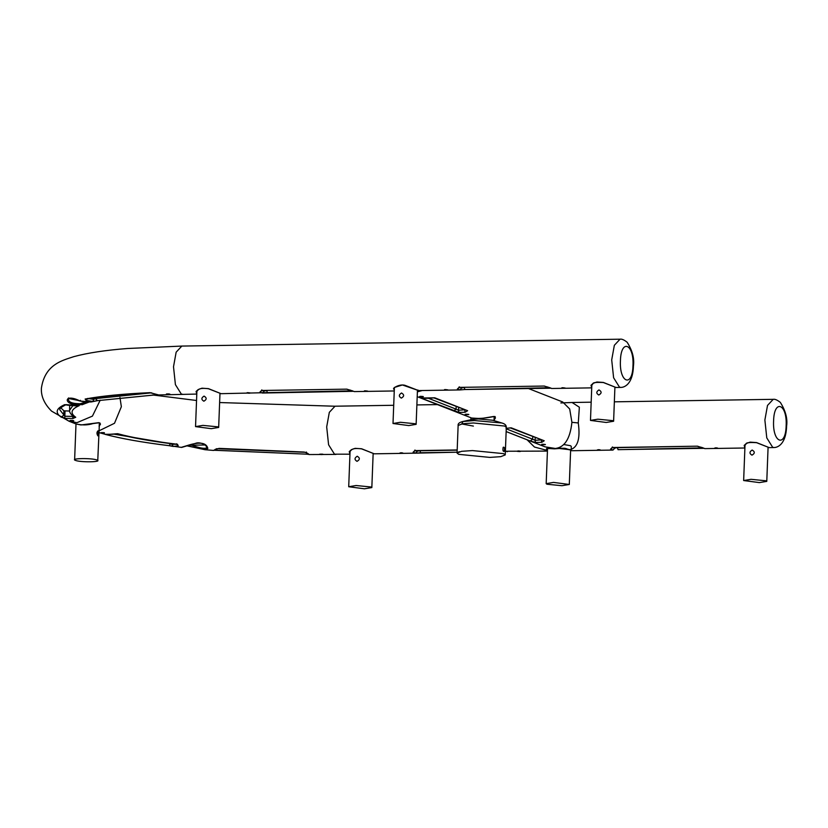 <?xml version="1.0" encoding="UTF-8"?>
<svg xmlns="http://www.w3.org/2000/svg" width="828" height="828" viewBox="0 0 828 828"><rect width="100%" height="100%" fill="white"/><g stroke="black" fill="none" stroke-linecap="round" stroke-linejoin="round"><path stroke-width="1.24" d="M606.22 422.466L590.478 420.407L597.857 419.185L612.823 420.655L613.61 421.245L606.22 422.466M598.789 395.018C596.108 393.393 596.17 391.696 598.986 389.905C601.863 391.603 601.801 393.3 598.789 395.018M473.388 426.089L461.796 423.977L462.924 421.493L472.25 419.444L478.263 418.947L492.681 420.231L501.83 422.984L474.361 420.531L462.924 421.493C459.364 422.363 457.77 423.688 458.132 425.478L457.066 453.071L461.569 451.322L472.446 450.577L503.621 453.64L505.246 454.914L500.754 456.663L489.865 457.408L458.702 454.344L457.066 453.071M504.18 451.446C502.958 451.602 502.637 450.204 503.196 447.265C504.5 446.841 504.832 448.238 504.18 451.446M458.433 452.036L459.561 451.705M75.41 460.368C69.428 458.257 92.167 457.905 96.969 460.026C102.951 462.138 80.202 462.49 75.41 460.368L74.623 459.778M97.901 435.859C96.617 433.727 96.679 432.019 98.097 430.746L97.901 435.859M96.969 460.026L97.756 460.616L99.432 422.808M211.285 428.666L195.543 426.606L202.922 425.385L217.888 426.855L218.664 427.445L211.285 428.666M203.854 401.207C201.163 399.593 201.225 397.895 204.05 396.105C206.928 397.802 206.855 399.5 203.854 401.207M364.455 488.799L348.712 486.74L356.092 485.518L371.058 486.988L371.834 487.578L364.455 488.799M357.023 461.341C354.332 459.726 354.394 458.029 357.22 456.238C360.097 457.936 360.025 459.633 357.023 461.341M759.39 482.6L743.647 480.54L751.027 479.319L765.993 480.789L766.769 481.378L759.39 482.6M751.959 455.152C749.268 453.527 749.34 451.829 752.155 450.039C755.032 451.736 754.97 453.433 751.959 455.152M408.753 425.571L393.01 423.501L400.39 422.28L415.356 423.76L416.132 424.34L408.753 425.571M401.321 398.113C398.63 396.498 398.703 394.79 401.518 393C404.395 394.697 404.333 396.405 401.321 398.113M553.559 482.413L569.302 484.473L561.922 485.705L546.956 484.225L546.18 483.645L553.559 482.413M494.658 417.271L494.658 417.322C497.99 414.559 485.415 419.879 471.753 418.036L480.789 418.595L493.726 416.474L495.465 417.871L494.037 420.169M495.454 417.85L494.658 417.364L494.088 418.792M100.219 400.162L92.425 416.122L76.963 422.663L69.086 421.245L76.114 424.008L80.978 424.95L98.77 422.673L100.498 424.071L99.07 426.368M100.498 424.071L99.691 423.584L99.122 425.002M556.996 448.207L569.995 449.749M547.463 450.132L546.915 449.169C545.455 448.455 547.97 448.341 554.45 448.848C566.518 447.979 564.147 447.886 569.291 449.821L569.488 449.852C565.565 448.114 560.546 447.772 554.418 448.838C548.664 447.948 545.994 448.403 546.397 450.215L547.432 450.918M547.132 448.621L548.54 447.958M563.63 444.501L570.44 445.702L571.258 446.333L571.206 450.07M506.146 431.574L545.041 446.841L554.646 448.362M547.018 449.687L546.397 450.215L534.453 447.037L527.105 439.803M569.053 449.335L569.488 449.852C577.582 448.062 580.511 439.099 578.275 422.953L571.91 422.321C570.068 439.523 564.023 448.279 553.777 448.59M349.965 454.023L349.24 451.612L351.403 449.666L355.14 448.341L361.619 448.776L374.235 453.816L361.608 448.869C351.6 447.617 351.931 450.173 351.175 450.101L349.447 452.274L349.996 453.226M418.616 390.578L402.398 384.968L394.283 387.494L394.263 390.785M394.294 389.967L393.776 388.881M417.426 390.764L418.306 390.557M422.218 390.526L417.384 391.861M417.923 390.009L418.502 390.578L459.892 389.936L464.974 389.512L459.809 389.936L457.387 388.984L459.53 387.38L544.306 386.045L551.645 388.487M744.9 447.824L744.175 445.412L746.349 443.466L750.085 442.142L756.554 442.576L769.171 447.617L756.544 442.669C749.33 442.276 745.862 442.68 746.131 443.891L744.393 446.033M744.931 447.037L744.393 446.075M506.156 428.355L510.265 427.89L544.224 440.775L541.709 442.338L535.457 442.442L535.085 440.32L532.632 439.192L532.766 436.739M541.264 440.072L541.709 442.338M535.457 442.442L530.21 440.993L532.632 439.192L506.25 428.832M506.022 428.335L511.342 427.869L544.224 440.775M542.744 444.263C550.827 444.719 537.889 444.915 542.744 444.263M510.265 427.89L511.342 427.869M351.693 390.837L267.382 392.638L266.657 390.485L264.111 391.126L262.341 393.031L259.92 392.079L262.062 390.474L346.839 389.15L354.405 391.592M352.707 391.313L262.341 393.031M367.694 391.116C366.059 392.089 361.039 390.123 367.694 391.116M250.366 392.958C248.731 393.931 243.711 391.965 250.366 392.958M354.177 391.582L351.921 390.64M259.92 392.079L261.886 390.257L264.142 390.65M549.161 387.742L464.974 389.512L464.125 387.39L461.579 388.032L459.809 389.936M565.162 388.021C563.526 388.994 558.517 387.018 565.162 388.021M447.834 389.864C446.199 390.837 441.179 388.86 447.834 389.864M591.73 387.866L551.779 388.487L549.388 387.535M457.387 388.984L459.354 387.152L461.61 387.545M571.91 422.321L569.695 408.98L562.667 401.963L528.481 388.539M560.856 402.936L572.086 402.491L579.362 407.231L578.275 422.953M196.795 393.89L196.07 391.478L198.234 389.533L201.97 388.197L208.449 388.642L221.066 393.683L208.439 388.736C198.43 387.483 198.761 390.04 198.006 389.967L196.277 392.141L196.826 393.093M181.446 447.306L189.985 444.729C200.562 441.779 206.514 443.021 207.838 448.434M206.834 447.317L206.834 447.524C205.416 449.107 200.397 448.331 191.796 445.205L189.581 445.009M113.684 434.12L117.597 433.696C132.604 437.722 152.58 441.252 177.513 444.294L178.196 445.816L173.238 446.447L171.955 444.367L170.527 443.663L113.902 434.141M213.427 450.401L219.006 448.372L304.135 452.047L306.391 452.761M206.855 447.493L206.855 447.493C205.83 443.839 198.906 442.007 195.957 443.218L181.642 447.42L169.15 445.671C142.509 442.4 121.136 438.623 105.011 434.317L113.208 434.245M206.845 447.534L207.838 448.455L205.023 449.707L187.438 445.774M319.649 454.199C326.542 453.858 320.891 455.193 319.649 454.199M101.13 432.64C107.93 432.444 102.517 433.727 101.13 432.64M205.044 444.978L191.796 445.205M216.429 448.942L215.063 449.449M98.832 432.547L106.181 434.576L116.655 433.769C131.362 437.753 151.493 441.314 177.047 444.45L177.513 444.294M178.196 445.816L176.571 443.798M415.511 453.164L457.097 452.202L420.665 452.74L419.817 450.618L417.281 451.26L415.511 453.164L413.089 452.212L415.232 450.608L457.191 449.956M399.717 453.154C401.363 452.026 406.372 453.992 399.717 453.154M517.045 451.312C518.69 450.184 523.71 452.15 517.045 451.312M413.089 452.212L415.045 450.391L417.302 450.784M414.931 450.049L414.466 450.991L415.232 450.608M505.09 450.774L507.336 451.715M702.796 448.341L618.133 449.645L617.284 447.524L614.749 448.165L612.979 450.07L610.557 449.118L612.699 447.513L697.476 446.178L704.814 448.621M571.755 450.722L612.979 450.07M597.185 450.059C598.83 448.931 603.84 450.898 597.185 450.059M714.512 448.217C716.158 447.089 721.178 449.055 714.512 448.217M610.557 449.118L612.513 447.286L614.769 447.679M612.409 446.954L611.933 447.896L612.699 447.513M613.02 447.71L697.476 446.178M697.787 446.385L702.558 447.679M618.019 449.676L702.32 447.876M68.248 398.765L68.238 398.817C67.503 398.579 67.606 397.171 80.223 401.083L80.451 400.297L80.233 401.042L85.419 402.077L91.246 401.942L80.223 401.083C63.218 392.368 62.638 405.875 80.192 404.809L88.565 402.253M88.586 402.253L84.404 403.816M85.636 402.108L80.047 403.764C71.218 403.66 67.42 401.704 68.662 397.906M69.645 411.05L63.922 410.833L60.837 407.852M69.666 405.585L69.604 410.305L72.616 405.979M72.978 418.502L64.739 418.326L64.843 416.225L59.771 409.746C59.357 408.68 61.458 406.983 66.085 404.644L79.167 405.679C71.032 409.239 69.894 413.1 75.741 417.271L72.978 418.502L72.45 415.708M73.34 415.48L72.429 416.391L64.843 416.225L65.019 410.978M95.386 397.626L95.375 398.63L93.761 399.406L93.843 397.864M64.739 418.326L61.096 417.084C54.886 412.623 56.076 408.473 64.667 404.654L68.32 405.254M97.311 400.69L92.798 401.445L86.05 400.39L85.129 399.034C101.575 395.991 123.217 393.869 150.044 392.658L158.655 394.946L196.785 394.066M72.771 420.448C77.283 421.587 64.625 420.148 72.771 420.448M169.119 393.942C173.756 395.246 161.005 393.755 169.119 393.942M77.439 400.266L68.31 398.444M68.217 405.223L76.528 405.906M76.455 405.917L78.66 405.658M86.06 399.179L86.06 399.179C102.827 396.115 124.303 394.004 150.499 392.855L154.215 393.755M86.05 400.39L87.592 398.434L93.761 399.406L92.798 401.445M591.73 387.69L591.006 385.279L593.179 383.333L596.916 382.008L603.384 382.443L616.001 387.483L603.374 382.536C596.16 382.143 592.693 382.546 592.962 383.757L591.223 385.9M591.761 386.904L591.223 385.941M458.867 412.375L420.748 398.02L433.686 397.823L467.634 410.709L465.119 412.272L458.867 412.375L458.495 410.253L456.052 409.125L456.187 406.672M464.674 410.005L465.119 412.272M429.442 398.268L434.762 397.802L467.634 410.709M420.655 396.333C428.738 396.778 415.801 396.985 420.655 396.333M466.164 414.197C474.237 414.652 461.31 414.849 466.164 414.197M423.325 398.382L429.691 398.227M433.561 397.792L434.762 397.802M420.997 397.999L423.191 398.361M420.748 398.02L421.462 398.092M453.63 410.926L456.052 409.125L428.738 398.403M99.681 423.439L99.691 423.512C100.954 422.653 98.687 422.684 92.891 423.594C87.903 425.23 82.251 425.344 75.938 423.936M501.83 422.984C504.904 423.812 506.394 425.261 506.312 427.32L504.676 426.047L473.502 422.984L462.624 423.729L458.132 425.478M98.894 430.881L114.512 423.263L121.354 406.703L119.946 397.45M616.022 387.483L620.793 387.411L619.499 387.162L613.61 377.765L611.706 359.89L614.345 345.297L620.037 339.201L181.839 346.073L127.584 348.495C105.601 350.182 87.706 352.894 73.878 356.63C62.483 360.439 44.96 364.237 41.4 388.177C40.924 396.198 44.308 403.847 51.564 411.123L69.076 421.245L62.442 417.033M335.009 406.217L329.327 412.334L326.687 426.906L328.592 444.781L334.481 454.179L349.954 454.199M216.625 448.704L304.311 452.254L306.194 452.45L308.979 454.551L335.992 454.417M773.963 447.544L772.669 447.296L766.78 437.898L764.875 420.024L767.515 405.43L773.207 399.334C774.894 398.951 777.275 399.976 780.328 402.398C785.596 410.719 787.687 418.637 786.6 426.161C786 444.833 777.171 447.648 773.963 447.544L769.191 447.617M786.145 425.799C785.637 448.093 772.4 442.897 773.6 420.883C774.108 398.589 787.335 403.785 786.145 425.799M535.219 437.701L535.085 440.32L540.829 439.906M530.21 440.993L506.146 431.543M620.431 360.749C620.938 338.455 634.165 343.651 632.975 365.666C632.468 387.959 619.24 382.764 620.431 360.749M262.062 390.474L346.839 389.15M459.53 387.38L544.306 386.045M181.839 346.073L176.147 352.179L173.507 366.763L175.412 384.637L181.301 394.045L182.595 394.283M171.955 443.818L171.955 444.367L175.257 444.232M307.768 453.402L309.134 454.531M214.11 450.266L306.836 454.168L215.622 450.277L216.16 449.304M306.836 454.168L306.391 452.047M170.527 443.663L169.15 445.671L173.176 446.437M116.613 433.758L117.597 433.696M458.505 452.181L459.312 452.16L458.495 452.15M80.047 403.774L80.192 404.84M63.922 410.833L63.632 415.345L61.096 417.084M156.461 394.759L97.466 400.659L95.375 398.63L151.679 392.814M65.754 404.757L64.667 404.654M79.167 405.679L78.401 405.699M74.127 417.033L75.741 417.271M86.102 399.168L85.129 399.034M156.544 394.78L97.466 400.659M458.64 407.635L458.495 410.253L464.249 409.839M591.844 384.73L590.478 420.386M614.914 387.162L613.61 421.266M494.171 416.712L494.016 420.634M506.312 427.32L505.246 454.914M470.966 417.757L470.894 419.744M76 423.967L74.623 459.757M196.909 390.93L195.543 426.575M219.979 393.362L218.664 427.465M350.078 451.063L348.712 486.709M373.149 453.496L371.834 487.599M745.014 444.864L743.647 480.519M768.084 447.296L766.78 481.41M394.376 387.835L393.01 423.481M417.447 390.257L416.132 424.371M570.616 450.391L569.302 484.504M547.525 448.559L546.18 483.614M471.08 417.809L417.198 396.653M547.029 447.534L546.946 448.714M505.39 451.25L547.432 451.094M393.714 405.285L335.009 406.206M374.256 453.816L415.584 453.164M418.585 390.588L405.596 385.558C400.328 383.312 392.079 388.28 393.755 389.067M394.263 390.961L354.415 391.592M152.662 394.966L196.546 400.493M219.627 402.543L334.812 406.227M701.544 447.348L704.938 448.621L744.9 448M614.355 401.828L773.207 399.334M620.793 387.411C624.001 387.514 632.83 384.699 633.43 366.028C634.517 358.503 632.426 350.586 627.158 342.264C624.105 339.842 621.725 338.818 620.037 339.201M267.382 392.638L221.086 393.683M350.906 390.309L347.16 389.346M261.772 389.916L261.296 390.857L262.383 390.681M591.182 402.191L572.086 402.491M550.185 388.208L464.85 389.543M548.374 387.214L544.627 386.252M459.24 386.821L458.764 387.763L459.85 387.576M437.453 404.602L416.888 404.923M216.636 448.693L213.634 450.442L205.085 449.718M306.764 454.199L308.471 454.344M105.094 434.348C120.795 438.571 142.188 442.369 169.295 445.712M415.542 450.815L457.18 450.153M415.573 453.164L420.552 452.771M703.345 448.341L702.786 448.341M81.92 404.809L84.704 403.722M97.383 400.669L91.349 401.932M69.604 410.305C69.231 412.096 70.742 414.342 74.127 417.022M153.49 393.59L158.655 394.956M187.138 445.888L205.023 449.718"/></g></svg>
